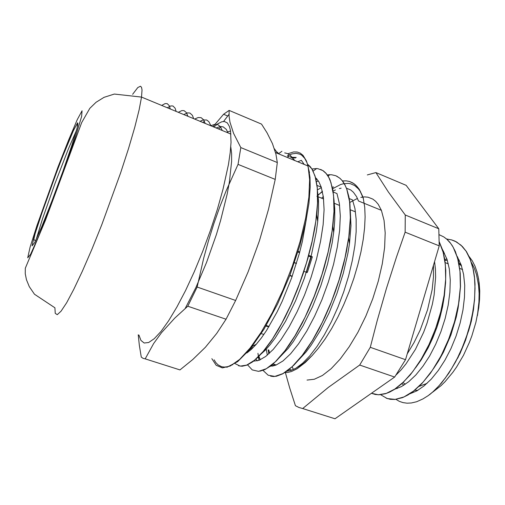 <?xml version="1.0" encoding="UTF-8"?>
<svg xmlns="http://www.w3.org/2000/svg" width="505" height="505" viewBox="0 0 505 505"><rect width="100%" height="100%" fill="white"/><g stroke="black" fill="none" stroke-linecap="round" stroke-linejoin="round"><path stroke-width="0.76" d="M297.773 161.802L301.346 160.306L304.199 164.46M295.494 157.926L292.319 158.027M167.288 107.742L170.791 105.898L172.95 105.981L175.109 108.177L176.15 111.416M183.738 114.559L187.532 112.868L189.918 113.051L192.399 115.348L193.674 118.675M199.999 121.295L203.117 119.906L206.678 120.02L208.836 121.617L210.957 125.833M216.058 127.948L220.407 126.515L223.223 126.888L226.284 129.425L228.001 132.897M274.366 148.716L277.851 153.545M284.681 152.895L287.042 153.451L289.908 155.048L292.427 157.648L294.055 160.262M185.12 308.53L195.852 287.629L206.602 262.265L216.367 234.573L220.578 220.622L227.174 194.034L229.421 181.964L231.625 161.486L231.58 153.381L230.791 146.873M296.227 157.402L291.164 157.27M230.577 131.041L227.616 131.887M222.358 130.555L220.325 126.603L217.907 124.691L214.985 124.268L210.718 125.739M205.213 123.454L203.515 119.679L201.135 117.697L198.137 117.532L194.608 119.06M187.86 116.27L186.421 112.59L184.073 110.633L181.838 110.57L178.278 112.299M170.267 108.979L169.308 105.76L167.237 103.62L165.154 103.569L161.745 105.45M261.533 124.11L267.069 132.903L272.435 143.59L275.907 154.088L277.327 162.547L240.816 147.561L233.588 133.326L229.945 122.172L229.093 116.238L229.169 110.412L261.533 124.11M227.749 116.005L223.564 114.237L213.059 126.704M226.051 319.248L216.714 333.452L205.39 347.238L192.733 359.554L179.957 369.881L145.169 358.878L153.678 343.545L161.474 332.757L174.698 318.169L187.822 306.194L226.051 319.248L235.633 300.507L197.152 287.036L203.723 258.093L208.546 240.475L213.836 223.608L219.713 207.063L226.328 190.435L238.063 164.409L275.193 179.395L268.565 209.184L259.463 240.784L248.107 271.917L235.633 300.507M138.25 334.809L139.292 345.199L141.286 357.079L143.079 358.354L145.169 358.878M187.822 306.194L197.152 287.036M179.957 369.881L176.763 368.871M229.169 110.412L223.564 114.237M238.063 164.409L240.816 147.561M277.327 162.547L275.193 179.395M213.886 127.052L217.699 123.858L221.79 121.762L224.447 121.516L227.345 122.986L229.472 126.578L230.52 130.694L231.056 142.341L230.23 152.535L228.437 164.542L222.951 189.438L217.327 209.417L210.484 230.343L202.701 251.383L194.273 271.69L185.562 290.47L176.901 307.008L168.626 320.776L161.019 331.394L154.309 338.647L148.659 342.497L144.19 343.034L140.958 340.458L138.963 335.042M397.41 388.421L396.924 387.726M443.554 253.422L444.482 253.068M478.008 276.008L479.207 283.128L479.725 290.937L479.554 299.314L478.708 307.88L475.925 322.348L471.866 335.888L469.353 342.541L463.451 355.331L456.596 367.028L452.884 372.343L445.088 381.673L441.067 385.618L432.968 391.943M311.882 355.829L318.434 348.21L325.1 339.025L331.64 328.547L337.921 316.982L343.798 304.578L349.144 291.574L353.847 278.268L357.811 264.948L360.961 251.907L363.228 239.408L364.61 227.673L365.096 216.91L364.717 207.302L363.19 197.935L360.002 191.016L358.367 188.801L354.649 185.505L350.407 183.713L348.109 183.372L343.217 183.788L340.648 184.527L332.58 188.712M323.314 196.495L321.641 198.206M360.841 197.367L364.528 196.899L368.019 197.19L372.823 199.065L375.682 201.299L378.226 204.329L381.376 210.345L358.512 201.003L356.612 196.672L353.462 192.254L350.691 189.956L346.518 188.258M341.134 188.169L339.347 188.542M335.415 189.949L333.022 191.155M323.522 198.175L322.922 198.724M277.018 151.992L278.343 153.261M278.552 153.526L278.855 153.962M395.933 399.341L399.316 401.336L403.015 402.63L406.998 403.198L411.24 403.003L416.663 401.721L423.026 398.906L428.265 395.611L434.458 390.611L429.433 394.752M471.582 262.802L474.321 268.218L476.493 274.493L478.557 285.357L479.094 293.43L478.942 302.028L477.427 315.593L478.974 305.228L479.636 294.901L479.453 286.733L478.595 279.158L477.099 272.283L474.997 266.192L472.339 260.933L469.177 256.572M317.493 191.332L318.497 200.693L318.56 209.386L317.702 221.543L316.269 232.066L311.484 254.703L304.42 278.179L295.57 300.866L285.609 321.237L275.257 337.99L270.162 344.694L265.239 350.199L260.555 354.453M315.745 178.637L316.54 178.581M333.982 200.756L334.764 208.622L334.777 219.902L334.001 229.933L332.214 242.627L327.53 263.957L320.801 285.817L312.469 306.876L303.063 325.864L293.203 341.759L288.292 348.273L278.861 358.121M257.209 360.911L255.883 359.061M252.323 348.431L252.058 346.664M317.405 189.962L321.376 187.589M350.287 210.32L350.969 225.691L349.428 243.789L347.882 253.358L343.286 273.338L336.879 293.575L329.045 313.012L320.208 330.63L310.878 345.572L306.182 351.846L297.047 361.656M272.574 366.175L271.614 365.052M267.315 355.148L266.28 349.157M278.457 153.394L278.905 153.987M287.509 156.039L288.904 156.323M289.826 156.632L292.521 158.179L294.901 160.609M307.621 164.27L310.209 166.562L312.456 169.73L315.707 178.082L317.285 187.292L317.695 201.514L316.73 214.783L314.76 228.569L311.774 243.265L307.842 258.516L303.069 273.937L297.578 289.144L291.499 303.739L285.016 317.38L278.305 329.752L271.532 340.559L264.873 349.605L258.478 356.764L252.487 361.946L247.021 365.102L242.173 366.276L238.505 365.753M311.926 168.967L316.553 168.55M320.606 169.421L323.37 170.905L325.883 173.12L328.099 176.081L330.005 179.786L332.877 189.735L334.114 201.23L334.121 211.292L332.871 226.335L330.813 239.679L327.833 253.718L323.995 268.142L319.381 282.642L314.11 296.883L308.309 310.537L302.11 323.301L295.665 334.922L289.138 345.174L282.661 353.866L276.38 360.867L270.415 366.112L264.879 369.584L259.93 371.2M316.004 179.736L317.001 179.111M327.347 174.945L329.898 174.692M336.69 176.119L340.143 178.435L342.466 180.904L344.53 184.003L346.84 189.129L348.955 196.988L349.877 203.111L350.464 217.295L349.296 233.746L346.569 250.96L343.589 264.285L339.84 277.857L335.389 291.417L330.339 304.679L324.803 317.386L318.901 329.279L312.753 340.143L306.484 349.801L300.235 358.102L294.118 364.913L288.248 370.171L282.712 373.851L276.519 376.231L273.439 376.547L270.611 376.174M259.109 360.311L258.061 353.929M320.523 193.024L322.398 191.363M342.485 180.923L346.045 180.834L349.416 181.453L354.043 183.744L356.808 186.193L359.282 189.375L362.773 196.571M307.633 164.308L311.869 168.885L315.038 176.056L317.247 187.948L317.519 203.199L315.795 221.253L312.084 241.377L306.51 262.663L299.364 284.081L291 304.572L281.853 323.162L272.422 339.025L263.155 351.512L254.469 360.28L246.724 365.147L240.184 366.157L235.027 363.575M313.169 171.05L316.603 168.518L317.929 168.676L322.834 170.576L326.047 173.385L328.78 177.394L330.99 182.614L333.565 195.258L334.001 211.488L332.164 230.722L328.111 252.033L321.982 274.366L314.123 296.523L304.988 317.31L295.103 335.642L285.022 350.685L275.282 361.801L266.343 368.713L258.573 371.377L252.254 369.944L247.538 364.793M315.978 179.647L316.944 179.041M327.316 174.9L331.488 174.698L335.831 175.727L339.732 178.126L342.055 180.487L345.073 185.184L346.739 189.078L349.605 201.684L350.337 217.794L348.803 236.801L344.991 257.866L339.089 279.909L331.375 301.788L322.304 322.348L312.393 340.522L302.186 355.463L292.231 366.611L282.996 373.605L274.865 376.427L268.123 375.234L262.972 370.329M259.027 360.343L257.904 353.323M316.97 196.325L317.746 195.549M318.062 195.239L322.373 191.269M342.573 181.042L346.316 180.834L349.605 181.503L352.686 182.867L355.514 184.956L358.07 187.759L360.336 191.275L363.48 198.995M432.242 392.536L438.94 385.839L445.473 377.765L451.685 368.473L457.423 358.152L462.536 347.017L466.891 335.307L470.389 323.314L472.945 311.314L474.492 299.566L475.009 288.349L474.511 277.883L473.008 268.401L470.559 260.075L466.121 251.206L461.002 245.177L455.011 241.169L451.748 239.925L446.597 238.985M380.618 394.714L387.253 398.571L395.131 399.398L403.981 396.943L413.456 391.141L423.133 382.096L432.558 370.045L441.244 355.501L448.718 339.101L454.582 321.635L458.527 303.978L460.352 286.985L460.017 271.456L457.574 258.074L453.225 247.336L450.725 243.473L446.919 239.301L443.743 236.908L439.161 234.699L443.775 236.902L446.963 239.307L449.886 242.35L452.512 246.011L455.39 251.578L458.54 261.533L460.27 273.306L460.478 286.569L459.102 300.917L456.198 315.852L451.855 330.844L445.959 345.95L438.63 360.501L430.405 373.277L421.65 383.819L413.33 391.356L407.857 395.036L402.542 397.612L395.005 399.442L390.371 399.322L386.117 398.155M371.491 393.243L378.397 394.771L386.256 393.427L394.815 389.084L403.748 381.799L412.686 371.699L421.239 359.118L429.004 344.543L435.6 328.553L440.732 311.85L444.135 295.185L445.681 279.265L445.341 264.753L443.15 252.216L439.281 242.059M443.377 251.048L442.954 251.162M409.959 393.742L416.859 390.87L424.036 385.965L431.276 379.103L438.334 370.405L444.974 360.122L450.965 348.564L456.065 336.071L460.118 323.074L462.965 309.994L464.505 297.262L464.714 285.281L463.603 274.417L461.223 264.98L457.107 256.224M394.746 389.241L401.507 386.571L408.602 381.812L415.811 375.019L422.893 366.333L429.603 355.993L435.701 344.315L440.941 331.659L445.151 318.453L448.169 305.153L449.886 292.199L450.264 280.016L449.311 268.976L447.07 259.412L442.481 249.615M396.09 374.956L401.09 369.894L406.033 363.878L415.438 349.378L423.626 332.309L427.066 323.143L432.349 304.326L434.085 294.989L435.619 277.226L435.405 269.083L434.546 261.603M284.656 372.614L287.957 372.4L291.492 371.465L297.186 368.713L305.361 362.476L311.8 355.924L303.568 363.461L295.886 368.252L302.615 363.202L309.748 355.867L317.071 346.361L324.355 334.865L331.381 321.685L337.908 307.217L343.69 291.884L348.551 276.178L352.32 260.593L354.882 245.632L356.17 231.732L356.176 219.271L354.933 208.578L352.503 199.904M333.603 186.945L332.265 187.216M322.468 191.685L318.024 194.936M258.806 356.284L260.359 359.775M269.872 366.403L275.982 365.14L282.964 360.936L290.602 353.752L298.638 343.697L306.762 331.059L314.634 316.212L321.931 299.692L328.326 282.169L333.527 264.33L337.34 246.894L339.619 230.558L340.282 215.925L339.373 203.471L336.974 193.554M318.415 181.042L316.382 181.611M253.321 361.201L259.071 360.324L265.763 356.404L273.192 349.428L281.096 339.486L289.176 326.811L297.098 311.844L304.509 295.116L311.08 277.289L316.521 259.115L320.58 241.346L323.118 224.687L324.065 209.783L323.396 197.152L321.231 187.14L318.699 181.497L315.461 177.52M246.793 352.97L251.332 349.365L256.18 344.391L261.268 338.098L266.501 330.535L277.056 312.002L282.175 301.334L291.587 278.091L299.282 253.725L302.293 241.693L306.352 219.012M295.886 368.252L291.101 370.348L286.67 371.244M274.707 365.62L273.338 363.594M269.481 353.222L268.875 350.028M273.571 365.955L272.542 364.282M268.837 353.816L268.123 349.776M445.334 284.959L444.419 295.671L442.544 306.819L439.773 318.144L436.869 327.366L432.798 337.883L428.126 347.863L421.157 359.951L415.539 367.848M459.594 296.397L458.098 308.1L456.267 317.096L450.902 335.017L443.453 352.168L438.624 360.873L433.429 368.745M473.318 309.073L470.755 323.023L465.515 340.452L459.916 353.734L451.64 368.549M434.458 390.611L441.439 383.087L448.812 373.176L455.567 361.921L460.926 351L467.346 334.272L469.896 325.656L471.96 317.001L474.555 299.989L475.035 284.044L474.473 276.696L473.4 269.866L469.808 257.986L466.437 251.578L462.41 246.497L456.564 241.958L451.35 239.812M371.636 393.313L375.183 394.455L379.028 394.803L385.29 393.793L389.727 392.076L394.329 389.513L401.431 384.071L410.3 374.83L418.904 363.076L426.845 349.195L431.592 339.038L437.639 322.922L441.465 309.319L444.141 295.804L445.606 282.768L445.801 270.585L444.772 259.538L442.576 249.912L439.281 241.914M307.368 272.012L307.179 272.548L303.814 271.299M306.415 272.037L311.225 256.843L312.33 256.761L307.507 272.006L306.415 272.037M251.743 348.987L250.436 348.696M248.82 349.624L250.65 349.971M247.955 352.155L246.995 351.789M311.156 257.077L308.41 256.041M299.56 252.696L297.918 252.071M298.127 251.383L299.743 251.995M308.599 255.347L312.33 256.761M252.064 348.684L250.796 348.254M247.949 351.657L248.409 351.815M370.31 347.345L377.191 320.757L386.382 288.639L396.431 257.215L405.168 232.155L439.205 245.891L405.483 359.667L370.31 347.345L359.699 365.071L394.689 377.02L334.985 418.771L302.691 408.558L328.237 387.468L359.699 365.071M285.382 372.627L289.687 387.928L295.419 405.711L298.897 407.497L302.691 408.558M405.244 214.991L388.332 191.95L375.935 172.584L406.121 185.36L438.763 228.752L405.244 214.991L405.168 232.155M405.483 359.667L394.689 377.02M438.763 228.752L439.205 245.891M375.935 172.584L367.343 174.938M381.376 210.345L384.071 220.357L385.189 232.862L384.614 247.507L382.304 263.787L378.308 281.096L372.747 298.758L365.847 316.042L357.894 332.258L349.22 346.771L340.174 359.042L331.128 368.688L322.411 375.455L314.306 379.249L307.065 380.082M293.361 369.496L292.117 366.718M349.7 202.48L357.452 198.377M433.454 265.302L433.492 276.885L432.135 289.586L427.558 309.799L420.21 329.967L414.056 342.586L407.156 354.024M261.224 333.653L263.932 334.392M296.454 263.49L294.434 262.77M296.486 263.376L294.484 262.632M289.914 275.301L292.243 276.254M292.168 276.469L289.801 275.597M268.856 326.792L265.882 326.072M269.045 326.476L266.217 325.504M256.351 344.202L252.361 346.272M287.882 153.804L293.651 151.936L297.148 151.992L300.305 153.135L303.076 155.401L306.415 160.931L308.031 166.05L309.628 179.591L308.877 197.202L305.683 218.192L300.103 241.541L292.382 265.99L282.945 290.154L272.334 312.658L261.167 332.29L250.07 348.078L239.61 359.415L230.267 366.005L222.389 367.88L216.216 365.292L211.86 358.689M214.133 359.819L215.887 362.64L217.964 364.806L221.657 366.737L224.498 367.097L227.629 366.693L232.83 364.591M309.489 172.691L307.128 162.907L304.711 158.286L301.687 155.186L299.97 154.202L296.176 153.343L291.953 153.924L287.389 155.862M36.265 239.301L42.54 218.747L54.976 183.53L68.358 148.988L76.413 130.599M39.712 219.183L34.012 237.23L32.093 245.878L34.7 242.539L41.713 226.758L51.845 201.224L62.784 171.662L71.899 145.206L77.145 127.879L77.656 122.778L73.762 129.823L66.54 146.69L57.444 169.869L39.712 219.183M36.972 225.482L57.905 167.275L68.661 139.853L77.297 119.622L82.088 110.81L81.646 116.459L75.46 137.025L64.476 168.954L51.207 204.796L38.973 235.589L30.641 254.255L27.687 257.79L30.123 247.078L36.972 225.482M132.638 94.296L137.796 87.561L140.434 86.229L141.514 87.277L142 89.953L141.533 97.08L139.153 109.85L134.778 127.235L128.516 148.571L120.632 172.849L101.739 224.769L91.822 249.407L82.347 271.286L73.818 289.308L66.635 302.735L61.067 311.2L57.254 314.672L55.228 313.384L54.919 307.772L34.441 294.238L29.277 286.663L26.449 279.726L25.25 273.729L25.294 268.199L45.526 220.123L81.703 122.563L89.833 108.341L96.045 102.25L104.043 97.358L114.307 94.075L141.533 97.08L230.936 134.109M458.104 259.715L459.304 260.233M474.353 301.049L473.526 309.571L471.285 321.388L468.791 330.358L464.467 342.125M417.906 390.277L414.592 390.245M403.716 385.296L401.974 383.472M444.772 259.507L446.925 258.97M444.93 260.605L447.304 260.157L444.905 260.422M402.971 382.544L405.294 384.267M419.081 386.394L427.053 383.345M461.583 266.059L458.988 263.679M275.528 152.586L308.031 166.05L310.019 177.489L310.221 187.267L308.909 203.446L305.777 221.865L300.033 244.982L289.996 275.073L277.63 303.959L264.02 329.184L250.341 348.816L237.659 361.668L226.802 367.343M77.656 126.105L77.884 123.567L77.322 123.283L73.37 130.719L61.78 158.652L52.47 183.163L43.594 207.871L35.18 233.525L33.898 239.08L34.214 239.957L35.539 240.828M278.627 153.615L281.923 151.311M218.4 128.92L220.849 127.317M202.77 122.444L204.456 121.358M187.008 115.916L187.664 115.5M223.614 121.471L229.011 114.332M461.299 265.194L458.843 262.96M445.202 262.644L448.32 263.881M459.758 268.426L462.58 269.55M317.702 221.543L316.73 214.783M333.704 232.559L332.871 226.335M349.428 243.789L348.728 238.145M288.917 156.316L288.065 156.922M329.954 174.648L328.086 176.062M257.613 357.458L259.526 358.095M316.963 185.398L321.231 187.14M333.148 192.001L336.968 193.56M349.138 198.522L352.509 199.898M438.069 323.774L437.639 322.922M401.702 383.712L401.431 384.071M449.803 337.94L449.185 338.198M421.972 383.352L421.65 383.819M458.351 356.902L457.151 358.91M445.808 377.311L445.227 378.27M317.651 196.596L323.61 199.002M334.07 203.225L339.638 205.472M350.268 209.758L355.476 211.86M273.697 364.174L276.26 365.02M289.195 369.294L291.738 370.133M442.98 251.269L443.668 251.547M457.366 257.051L457.694 257.184"/></g></svg>
